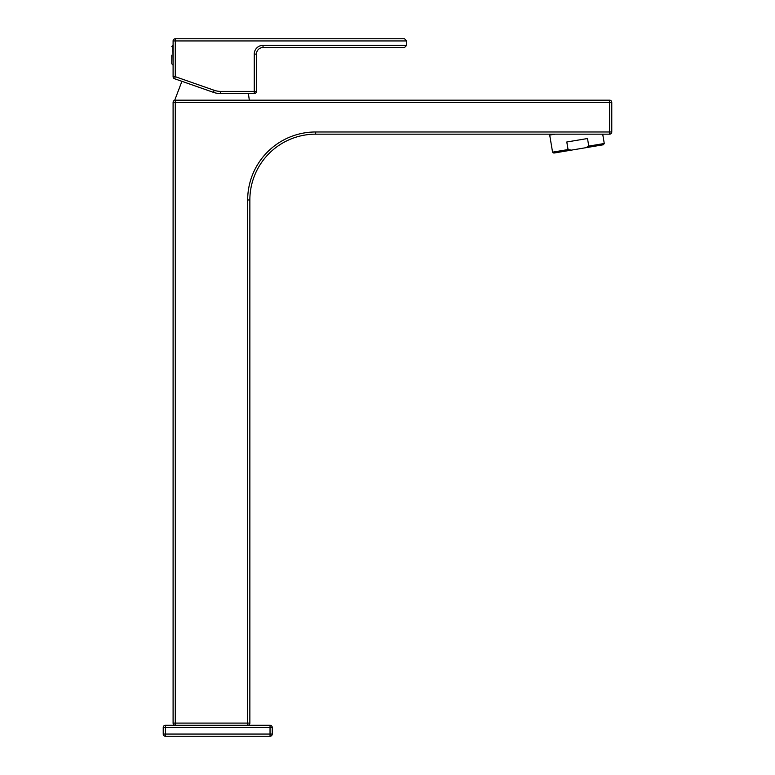 <?xml version="1.0" encoding="UTF-8"?>
<svg xmlns="http://www.w3.org/2000/svg" width="775" height="775" viewBox="0 0 775 775"><rect width="100%" height="100%" fill="white"/><g stroke="black" fill="none" stroke-linecap="round" stroke-linejoin="round"><path stroke-width="1.16" d="M173.096 723.094L175.286 723.094L175.286 725.284A2.189 2.189 0 0 1 173.096 723.094L173.096 102.358A2.189 2.189 0 0 1 175.286 100.169L609.586 100.169A2.189 2.189 0 0 1 611.775 102.358L611.775 131.973A2.189 2.189 0 0 1 609.586 134.162L315.667 134.162A65.797 65.797 0 0 0 249.86 199.969L249.86 723.094A2.189 2.189 0 0 1 247.671 725.284L247.671 725.284A2.189 2.189 0 0 0 249.86 723.094L247.671 723.094L247.671 199.969A67.997 67.997 0 0 1 315.667 131.973L609.586 131.973L609.586 102.358L175.286 102.358L175.286 723.094L247.671 723.094L247.671 725.284A2.189 2.189 0 0 0 249.86 723.094M609.586 100.169A2.189 2.189 0 0 1 611.775 102.358L609.586 102.358L609.586 100.169A2.189 2.189 0 0 1 611.775 102.358M604.268 143.511L603.367 144.77L553.834 153.062L552.565 152.162L568.065 149.565L566.796 141.99L587.508 138.531L588.768 146.097L604.268 143.511L602.708 134.162M552.565 152.162L549.708 135.073L555.123 134.162M588.768 146.097L585.842 147.705M571.359 150.127L568.065 149.565M558.591 152.268L598.61 145.564M165.414 725.284L270.039 725.284A2.189 2.189 0 0 1 272.238 727.473L272.238 734.061A2.189 2.189 0 0 1 270.039 736.25L165.414 736.25A2.189 2.189 0 0 1 163.225 734.061L163.225 727.473A2.189 2.189 0 0 1 165.414 725.284A2.189 2.189 0 0 0 163.225 727.473L165.414 727.473L165.414 734.061L270.039 734.061L270.039 727.473L165.414 727.473L165.414 725.284M270.039 736.25A2.189 2.189 0 0 0 272.238 734.061L270.039 734.061L270.039 736.25A2.189 2.189 0 0 0 272.238 734.061A2.189 2.189 0 0 1 270.039 736.25M254.248 93.581L254.248 91.392L256.448 91.392A2.189 2.189 0 0 1 254.248 93.581L220.691 93.581A21.933 21.933 0 0 1 213.445 92.351L174.569 78.75L175.286 76.677L214.171 90.288A19.743 19.743 0 0 0 220.691 91.392L254.248 91.392L254.248 54.105A8.777 8.777 0 0 1 263.025 45.328L406.691 45.328L404.502 47.527L263.025 47.527A6.578 6.578 0 0 0 256.448 54.105L256.448 91.392A2.189 2.189 0 0 1 254.248 93.581L248.407 93.581L249.318 100.169L212.03 100.169M173.096 102.358L175.286 102.358L175.286 100.169L174.743 100.169L181.912 81.317M171.779 55.199L171.779 63.792L171.779 55.199M171.779 46.616L172.873 45.512L173.096 64.887L173.096 40.939A2.189 2.189 0 0 1 175.286 38.75L404.502 38.75L406.691 40.939L175.286 40.939L175.286 76.677L173.096 76.677L173.096 40.939A2.189 2.189 0 0 1 175.286 38.75L175.286 40.939L173.096 40.939M173.096 64.887L173.096 76.677A2.189 2.189 0 0 0 174.569 78.75L176.148 79.302M404.502 47.527L406.691 45.328L406.691 40.939L404.502 38.75M174.569 78.75A2.189 2.189 0 0 1 173.096 76.677M315.667 131.973L315.667 134.162A65.797 65.797 0 0 0 249.86 199.969L247.671 199.969M611.775 131.973L609.586 131.973L609.586 134.162M272.238 727.473A2.189 2.189 0 0 0 270.039 725.284L270.039 727.473L272.238 727.473M165.414 736.25L165.414 734.061L163.225 734.061M263.025 47.527L263.025 45.328A8.777 8.777 0 0 0 254.248 54.105L256.448 54.105M220.691 93.581L220.691 91.392M213.445 92.351L214.171 90.288M551.219 134.811L551.112 134.162M172.873 64.887L171.779 63.792"/></g></svg>
